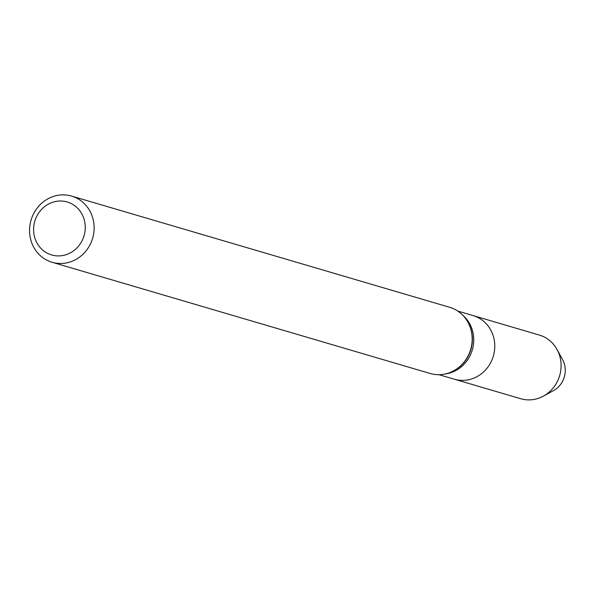<?xml version="1.0" encoding="UTF-8"?>
<svg xmlns="http://www.w3.org/2000/svg" width="594" height="594" viewBox="0 0 594 594"><rect width="100%" height="100%" fill="white"/><g stroke="black" fill="none" stroke-linecap="round" stroke-linejoin="round"><path stroke-width="0.89" d="M457.729 311.063L473.091 315.585A33.16 30.858 106.4 0 1 493.332 356.103A33.16 30.858 106.4 0 1 454.373 379.217L520.686 398.723A33.16 30.858 106.4 0 0 543.324 396.153A33.16 30.858 106.4 0 0 557.046 349.51A33.16 30.858 106.4 0 0 539.404 335.09L473.091 315.585A33.16 30.858 106.4 0 1 493.332 356.103A33.16 30.858 106.4 0 1 454.373 379.217L439.011 374.695M71.584 196.087L449.628 307.291A34.497 32.098 106.4 0 1 467.975 322.29A34.497 32.098 106.4 0 1 453.705 370.805A34.497 32.098 106.4 0 1 430.16 373.478L52.116 262.273A34.497 32.098 106.4 0 1 29.7 227.257A34.497 32.098 106.4 0 1 58.108 195.278A34.497 32.098 106.4 0 1 71.584 196.087A34.497 32.098 106.4 0 1 92.642 238.239A34.497 32.098 106.4 0 1 52.116 262.273M56.43 201.344A27.599 25.676 106.4 0 1 83.145 238.35A27.599 25.676 106.4 0 1 38.699 245.701A27.599 25.676 106.4 0 1 56.43 201.344M557.046 349.51L562.563 359.6A22.075 20.545 106.4 0 1 553.43 390.652L543.324 396.153M462.711 315.176A33.16 30.858 106.4 0 1 472.312 349.918A33.16 30.858 106.4 0 1 445.433 373.93M468.109 322.542A33.947 31.586 106.4 0 1 468.25 322.787A33.947 31.586 106.4 0 1 454.202 370.53A33.947 31.586 106.4 0 1 453.957 370.671M468.25 322.787L467.975 322.29M454.202 370.53L453.705 370.805"/></g></svg>
